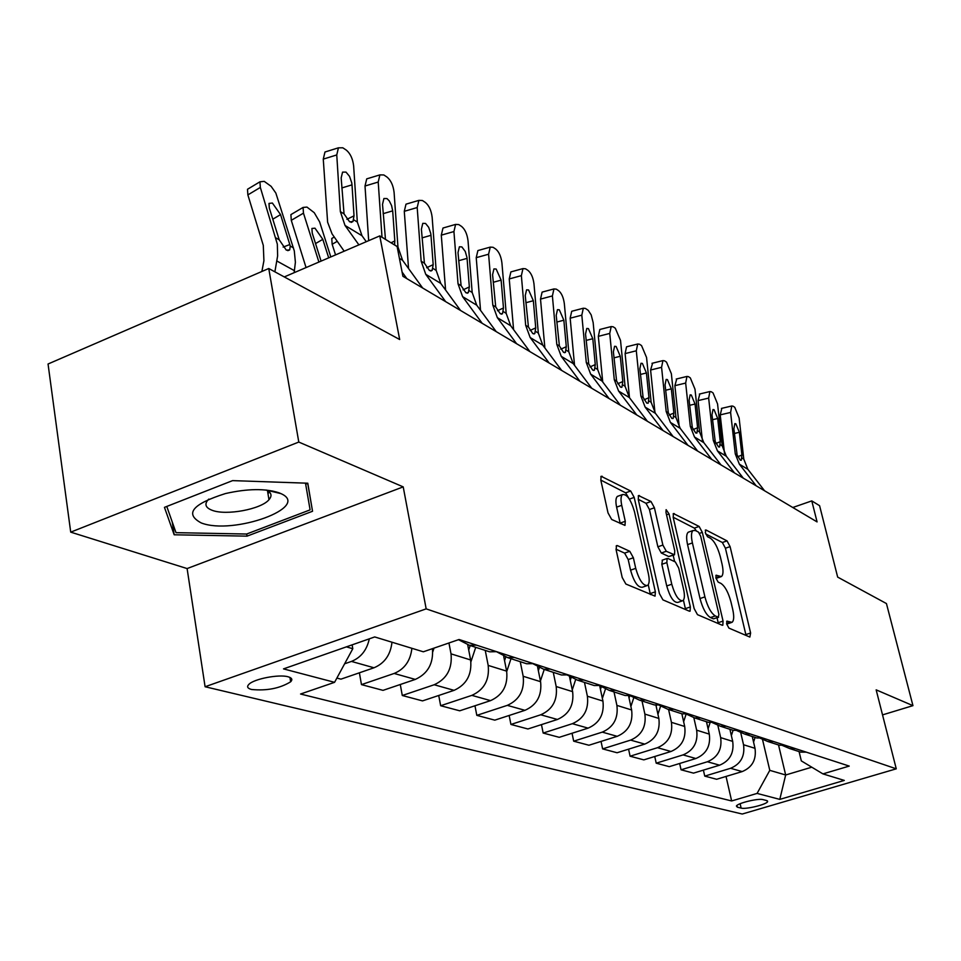<?xml version="1.0" encoding="UTF-8"?>
<svg xmlns="http://www.w3.org/2000/svg" width="961" height="961" viewBox="0 0 961 961"><rect width="100%" height="100%" fill="white"/><g stroke="black" fill="none" stroke-linecap="round" stroke-linejoin="round"><path stroke-width="1.44" d="M726.696 624.013L728.931 628.11L749.844 637.059L750.613 633.011L730.096 546.617L727.033 540.887L705.927 529.955L705.29 532.61L707.512 536.731L710.299 538.16C714.407 541.079 717.759 547.314 720.342 556.839L722.047 564.083C723.501 570.786 723.297 574.942 721.423 576.576L716.065 575.219L715.921 577.993L718.143 582.102L720.918 583.399C725.014 586.174 728.378 592.384 730.985 602.03L732.714 609.37C734.24 616.385 734 620.71 732.006 622.344L726.864 621.142L726.696 624.013M267.891 493.197L269.801 492.428M251.59 689.493C266.846 690.959 279.867 688.4 290.654 681.793C292.805 679.547 291.952 677.877 288.084 676.784C279.026 674.057 253.956 678.886 248.887 684.352C246.593 686.695 247.494 688.412 251.59 689.493M617.43 545.62L616.481 545.656L616.145 549.92L622.199 577.489L625.875 584.036L655.042 596.132L655.366 591.832L634.188 497.39L630.68 491.011L601.13 476.272L600.841 480.272L608.013 512.886L611.676 519.469L624.974 525.403L625.275 521.294L621.731 505.318C620.59 499.756 620.83 496.176 622.452 494.579C626.896 493.906 630.909 499.612 634.476 511.684L648.435 574.041C649.672 580.048 649.372 583.856 647.546 585.465C643.137 585.958 639.197 580.264 635.726 568.359L633.371 557.764L629.779 551.302L617.43 545.62L616.157 546.076M882.534 714.888L912.95 705.65L886.438 603.556L837.668 577.105L819.589 505.69L811.781 500.897L817.078 521.907L402.911 276.3L397.121 246.533L379.775 235.901L284.288 276.924M298.787 442.06L70.718 532.142L187.107 568.564L403.212 486.879L298.787 442.06L268.756 268.503L399.68 339.521L379.775 235.901M403.212 486.879L426.167 608.866L896.265 768.824L742.24 814.027L205.089 686.743L426.167 608.866M912.95 705.65L876.156 689.854L896.265 768.824M694.154 608.601L697.482 614.656L722.192 625.227L722.816 625.227L723.056 621.094L702.311 532.358L699.127 526.448L673.421 513.546L673.205 517.426L694.154 608.601M689.361 611.184L662.934 599.88L659.426 593.586L638.272 499.492L638.512 495.552L650.993 501.522L654.405 507.768L662.874 545.067L666.285 551.278L674.502 554.809L674.754 550.785L665.973 512.381L666.129 509.654L669.048 513.955L690.358 606.956L690.07 611.172L689.361 611.184M70.718 532.142L48.05 364.003L268.756 268.503M766.71 800.573L763.022 799.624C758.493 798.098 737.435 803.18 736.402 806.039L737.363 807.192L741.135 808.105C745.784 809.558 766.602 804.513 767.611 801.678L766.71 800.573M799.072 751.586L801.318 760.896L822.928 773.893L849.236 766.085L459.07 639.497L423.333 651.798L374.718 636.939L283.495 668.892L334.572 682.322L300.553 694.022L731.645 800.957L757.088 793.414L769.785 770.35L762.578 739.766M822.928 773.893L844.287 780.416L779.791 799.384L757.088 793.414M187.107 568.564L205.089 686.743M811.781 500.897L792.777 507.504M778.53 744.967L785.666 774.986L811.793 767.19M769.785 770.35L785.666 774.986L779.791 799.384M346.404 646.861L352.795 648.723L352.122 644.855M400.281 684.508L402.287 695.5L434.204 684.749C446.841 678.959 452.451 668.652 451.021 653.852L448.943 642.981M402.287 695.5L422.528 700.893L454.072 690.346C466.553 684.652 472.079 674.526 470.626 659.955L467.731 644.963M438.733 695.476L440.655 705.722L471.863 695.368C484.2 689.77 489.642 679.775 488.188 665.408L485.245 650.405M440.655 705.722L459.718 710.804L490.554 700.629C502.747 695.139 508.117 685.301 506.639 671.138L503.744 656.591M474.962 705.782L476.812 715.356L507.312 705.362C519.372 699.944 524.658 690.25 523.18 676.28L520.249 661.685M476.812 715.356L494.795 720.149L524.946 710.323C536.863 705.002 542.076 695.464 540.587 681.685L537.643 667.234M509.15 715.477L510.928 724.45L540.755 714.78C552.551 709.542 557.692 700.137 556.191 686.538L553.272 672.34M510.928 724.45L527.913 728.979L557.416 719.477C569.068 714.323 574.137 705.05 572.624 691.644L569.573 676.952M541.463 724.618L543.169 733.051L572.36 723.693C583.892 718.624 588.901 709.458 587.387 696.232L584.468 682.394M543.169 733.051L559.242 737.327L588.12 728.138C599.508 723.14 604.445 714.119 602.931 701.062L599.688 685.77M572.047 733.255L573.681 741.183L602.271 732.126C613.55 727.201 618.428 718.299 616.902 705.398L614.007 691.92M573.681 741.183L588.925 745.243L617.19 736.33C628.35 731.489 633.155 722.708 631.629 709.975L628.554 695.74M601.045 741.424L602.619 748.895L630.608 740.114C641.648 735.333 646.405 726.66 644.879 714.095L642.008 700.941M602.619 748.895L617.082 752.751L644.771 744.102C655.69 739.405 660.387 730.84 658.85 718.432L655.919 705.122M628.578 749.16L630.092 756.211L657.516 747.694C668.315 743.057 672.952 734.6 671.427 722.336L668.58 709.518M630.092 756.211L643.834 759.875L670.97 751.49C681.661 746.913 686.238 738.577 684.7 726.468L681.866 713.795M654.753 756.499L656.207 763.178L683.079 754.902C693.662 750.397 698.191 742.156 696.653 730.18L693.854 717.795M656.207 763.178L669.288 766.662L695.872 758.517C706.347 754.061 710.816 745.928 709.29 734.108L706.467 721.735M679.655 763.478L681.061 769.797L707.404 761.761C717.783 757.376 722.192 749.328 720.666 737.64L717.915 725.639M681.061 769.797L693.518 773.125L719.597 765.196C729.855 760.872 734.228 752.931 732.69 741.375L729.904 729.291M703.392 770.121L704.749 776.116L730.576 768.295C740.751 764.019 745.063 756.175 743.538 744.751L740.799 732.943M704.749 776.116L716.63 779.275L742.204 771.575C752.271 767.358 756.535 759.598 755.01 748.307L752.247 736.486M726.035 776.44L731.645 800.957M359.39 672.808L361.468 684.616L383.019 690.358L415.296 679.415C427.849 673.697 433.567 663.438 432.45 648.663M336.879 678.07L340.951 679.151L373.997 667.775C384.568 663.342 390.562 654.825 391.98 642.212M796.02 750.613L800.741 752.127L806.207 752.127M782.35 745.436L789.726 748.571L795.24 748.571M774.494 743.67L779.299 745.219L784.873 745.207M760.079 738.18L767.743 741.484L773.365 741.472M751.898 736.378L756.8 737.964L762.481 737.94M736.691 730.54L744.643 734.048L750.385 734.012M728.15 728.726L733.147 730.336L738.949 730.3M712.101 722.504L720.366 726.216L726.228 726.18M703.176 720.666L708.269 722.312L714.179 722.276M686.202 714.035L694.815 717.975L700.785 717.927M676.856 712.185L682.058 713.855L688.1 713.807M658.886 705.098L667.859 709.278L673.973 709.218M649.095 703.236L654.405 704.942L660.567 704.869M630.044 695.644L639.413 700.113L645.648 700.028M619.773 693.782L625.179 695.524L631.485 695.44M599.532 685.625L609.322 690.406L615.701 690.322M588.733 683.776L594.258 685.553L600.697 685.457M567.218 675.006L577.453 680.136L583.976 680.028M555.842 673.168L561.476 674.982L568.071 674.862M532.923 663.715L543.65 669.228L550.317 669.108M520.922 661.901L526.676 663.763L533.415 663.619M496.477 651.678L507.72 657.648L514.531 657.492M483.767 649.924L489.654 651.822L496.549 651.666M458.481 639.702L469.461 645.312L476.44 645.131M361.468 684.616L394.154 673.457C404.593 669.108 410.503 660.724 411.885 648.303M344.627 663.787L351.45 661.42C360.94 657.588 366.886 650.056 369.3 638.837M352.795 648.723L334.572 682.322M164.451 507.36L174.181 534.784L247.049 536.142L312.541 511.264L307.784 483.215L232.586 480.62L164.451 507.36M268.78 498.543L270.257 497.978M305.694 484.296L307.688 483.215M307.736 483.515L312.541 511.264M246.701 533.992L247.049 536.142M172.247 521.991L174.181 534.784M726.72 624.121L731.309 622.572M716.041 578.438L720.63 576.84M746.048 635.425L725.423 548.226L722.36 542.497L705.698 533.944M696.557 531.133L694.347 528.118L673.168 517.234M718.372 623.593L717.05 617.791M718.299 617.238L718.912 614.355L700.689 536.25L698.455 532.094L695.44 530.556L693.049 530.532C691.211 532.202 690.995 536.346 692.413 542.941L704.918 596.889C707.596 606.859 711.068 613.214 715.308 615.941L718.299 617.238L713.422 618.848L718.576 617.286M689.193 531.877L688.232 532.214C686.382 533.896 686.154 538.028 687.559 544.623L692.413 542.941M713.422 618.848L710.419 617.563C706.155 614.848 702.695 608.505 700.016 598.535L687.559 544.623M638.236 499.3L646.02 503.3L650.993 501.522M674.178 554.929L668.76 556.539L661.288 553.007L657.877 546.809L649.444 509.534L646.02 503.3M673.18 555.278L674.634 561.632M683.427 600.169L685.361 608.637L690.358 606.956M671.763 584.228C675.066 595.544 678.766 601.045 682.851 600.721C684.616 599.22 684.881 595.484 683.619 589.525L678.718 568.107L675.355 561.969L667.919 558.473L667.114 558.485L666.85 562.581L671.763 584.228L666.73 585.946C670.021 597.249 673.721 602.739 677.841 602.415L682.058 600.985M662.453 560.095L661.829 564.311L666.85 562.581M666.73 585.946L661.829 564.311M685.541 609.55L685.361 608.637M646.573 585.802L642.392 587.231C637.948 587.736 634.008 582.042 630.548 570.161L628.206 559.566L624.602 553.116L616.001 549.199M618.536 495.996L617.358 496.417C615.725 498.014 615.472 501.594 616.614 507.144L621.731 505.318M620.241 523.589L616.614 507.144M628.987 498.543L625.635 492.837L600.805 480.08M650.405 594.535L648.255 584.708M753.556 742.12L755.082 737.411M756.163 485.785L739.357 464.163L735.273 453.904L730.6 412.449L720.221 414.876L721.843 408.317M724.51 453.448L720.221 414.876M764.56 490.759L747.85 469.304L743.79 459.118L739.117 418.011L734.769 407.308L733.063 406.179L731.789 405.986L730.6 412.449M737.736 456.739L741.904 455.009L741.291 460.259L740.282 460.187L737.123 455.034L733.88 428.846L734.853 423.609L735.838 423.765L739.333 432.318L734.408 433.459M741.904 455.009L739.333 432.318M731.357 735.609L733.075 730.312M708.089 728.822L710.131 722.516M683.643 721.723L686.142 714.047M734.504 472.944L717.447 450.889L713.302 440.426L708.653 398.094L698.07 400.605L699.812 393.95M702.407 440.582L698.07 400.605M743.285 478.158L726.336 456.271L722.216 445.892L717.555 403.92L713.05 392.929L711.272 391.752L709.891 391.547L708.653 398.094M715.921 443.477L720.257 441.664L719.609 446.973L718.528 446.913L715.236 441.616L711.993 414.864L713.002 409.554L714.083 409.71L717.699 418.503L712.533 419.705M720.257 441.664L717.699 418.503M711.813 459.49L694.491 437.003L690.298 426.312L685.661 383.067L674.886 385.673L676.748 378.922M679.259 427.032L674.886 385.673M721.014 464.944L703.8 442.637L699.632 432.03L694.983 389.157L690.322 377.889L688.46 376.652L686.959 376.436L685.661 383.067M693.097 429.603L697.602 427.693L696.917 433.063L695.74 433.003L692.328 427.549L689.085 400.22L690.142 394.851L691.307 395.007L695.043 404.028L689.626 405.314M697.602 427.693L695.043 404.028M688.004 445.375L670.418 422.432L666.177 411.512L661.576 367.318L650.597 370.021L652.591 363.162M654.994 412.774L650.597 370.021M697.662 451.093L680.184 428.342L675.967 417.518L671.355 373.709L666.514 362.117L664.556 360.819L662.922 360.603L661.576 367.318M669.168 415.056L673.865 413.05L673.132 418.491L671.847 418.431L668.303 412.822L665.06 384.88L666.165 379.439L667.439 379.607L671.319 388.869L665.625 390.25M673.865 413.05L671.319 388.869M657.937 714.299L660.531 706.371M656.171 706.263L656.531 705.158M663.018 430.552L645.155 407.14L640.867 395.98L636.302 350.789L625.106 353.6L626.548 346.813L627.233 346.645M629.503 397.746L625.106 353.6M673.156 436.57L655.414 413.338L651.138 402.287L646.561 357.492L641.54 345.576L639.485 344.218L637.708 344.002L636.302 350.789M644.074 399.8L648.951 397.686L648.182 403.188L646.789 403.139L643.101 397.349L639.858 368.772L641.011 363.27L642.392 363.438L646.429 372.976L640.434 374.442M648.951 397.686L646.429 372.976M279.11 492.825C265.476 488.356 247.602 488.584 225.487 493.546C192.44 504.02 184.344 513.811 201.209 522.928C233.175 535.433 311.532 507.108 280.972 493.63L279.11 492.825M208.825 499.083L208.177 499.72C204.237 504.213 205.534 507.732 212.069 510.267C226.003 515.829 261.176 509.282 268.972 499.72C272.299 495.864 271.507 492.681 266.605 490.158L266.413 490.062M272.684 491.011L271.795 491.407M269.705 492.308L267.867 493.053M305.49 483.131L310.103 509.871L246.629 534.028L175.995 532.658L166.782 506.447M630.884 706.539L633.635 698.167M629.047 698.022L629.815 695.668M636.747 414.972L618.608 391.067L614.271 379.667L609.742 333.431L598.331 336.35L599.82 329.491L600.613 329.287M602.727 381.961L598.331 336.35M647.414 421.302L629.383 397.59L625.07 386.286L620.53 340.47L615.304 328.218L613.154 326.788L611.196 326.572L609.742 333.431M617.707 383.775L622.788 381.553L621.971 387.115L620.458 387.079L616.614 381.109L613.382 351.858L614.572 346.296L616.097 346.465L620.289 356.267L613.971 357.852M622.788 381.553L620.289 356.267M602.367 698.407L605.358 689.325M600.445 689.373L601.226 687.031M609.094 398.575L590.667 374.153L586.282 362.489L581.813 315.16L570.173 318.199L571.711 311.28L572.624 311.04M574.546 365.384L570.173 318.199M620.325 405.23L602.018 381.024L597.646 369.468L593.153 322.584L591.183 314.896L588.24 310.343L585.453 308.445L583.315 308.229L581.813 315.16M589.97 366.934L595.267 364.591L594.415 370.189L592.757 370.177L588.745 364.003L585.537 334.068L586.775 328.446L588.432 328.602L592.793 338.704L586.138 340.41M595.267 364.591L592.793 338.704M572.263 689.878L575.603 679.751M570.269 680.292L571.05 677.889M579.939 381.289L561.224 356.327L556.791 344.398L552.395 295.928L540.514 299.099L542.112 292.108L543.157 291.82M544.875 347.966L540.514 299.099M591.784 388.304L573.188 363.57L568.768 351.75L564.347 303.748C563.506 297.574 561.62 293.237 558.689 290.727L556.299 289.141L553.944 288.937L552.395 295.928M560.768 349.191L566.293 346.717L565.404 352.375L563.578 352.375L559.398 345.996L556.203 315.328L557.476 309.646L559.314 309.802L563.855 320.217L556.815 322.055M566.293 346.717L563.855 320.217M540.43 680.941L544.238 669.421M538.352 670.718L539.253 668.003M549.163 363.03L530.16 337.527L525.679 325.323L521.367 275.639L509.246 278.942L510.88 271.903L512.093 271.567M513.582 329.635L509.246 278.942M561.68 370.453L542.797 345.167L538.328 333.071L533.98 283.891C533.139 277.561 531.169 273.08 528.069 270.461L525.559 268.792L522.964 268.587L521.367 275.639M529.979 330.488L535.733 327.881L534.809 333.563L532.802 333.599L528.43 327.004L525.259 295.556L526.58 289.826L528.598 289.982L533.343 300.721L525.883 302.715M535.733 327.881L533.343 300.721M506.723 671.559L510.988 658.705M504.549 660.651L505.69 657.228M516.634 343.75L497.342 317.659L492.813 305.154L488.596 254.221L476.224 257.668L477.893 250.569L479.287 250.184M480.536 310.343L476.224 257.668M529.871 351.594L510.687 325.743L506.183 313.358L501.918 262.93C501.077 256.443 499.023 251.818 495.756 249.067L493.089 247.301L490.23 247.109L488.596 254.221M497.462 310.739L503.468 307.976L502.507 313.694L500.297 313.766L495.72 306.931L492.585 274.678L493.93 268.9L496.164 269.044L501.125 280.144L493.221 282.294M503.468 307.976L501.125 280.144M470.914 661.805L475.731 647.33M468.704 650.02L470.193 645.552M482.194 323.316L462.589 296.625L458.025 283.807L453.928 231.553L441.291 235.157L442.985 228.033L444.619 227.565M445.58 290.006L441.291 235.157M496.212 331.629L476.728 305.19L472.175 292.492L468.031 240.767C467.178 234.112 465.028 229.331 461.58 226.436L458.757 224.574L455.598 224.406L453.928 231.553M463.07 289.862L469.34 286.931L468.343 292.673L465.905 292.781L461.1 285.693L458.013 252.599L459.394 246.785L461.869 246.905L465.256 251.47L466.95 257.392L467.058 258.377L458.649 260.719M469.34 286.931L467.058 258.377M432.786 651.798L434.012 648.122M335.557 254.893L332.158 244.274L331.773 238.484L333.443 237.511M445.664 301.658L425.759 274.329L421.158 261.188L417.194 207.54L404.281 211.324L405.998 204.164L407.896 203.612M408.557 268.551L404.281 211.324M460.535 310.475L440.763 283.411L436.162 270.401L432.15 217.306C431.297 210.471 429.05 205.522 425.387 202.471L422.408 200.501L418.876 200.381L417.194 207.54M426.648 267.747L433.183 264.635L432.162 270.377L429.459 270.546L424.414 263.194L421.386 229.198L422.78 223.36L425.543 223.445L428.666 227.289L430.708 233.283L430.972 235.313L422.035 237.884M433.183 264.635L430.972 235.313M330.812 256.935L319.617 221.859L314.259 212.705L306.955 207.083L303.063 207.432L303.472 213.15L291.279 220.333L290.907 214.615L292.805 213.486M318.908 262.053L303.472 213.15M306.054 267.566L291.279 220.333M328.698 257.848L322.812 239.337L314.98 228.177L311.917 228.466L312.241 233.151L321.082 261.116M406.839 278.63L402.082 272.035M382.01 237.271L378.214 182.049L365.012 186.014L366.73 178.866L368.94 178.205M368.676 240.67L365.012 186.014M422.66 288.012L402.587 260.299L397.95 246.953L394.094 192.428C393.241 185.389 390.875 180.272 386.995 177.052L383.823 174.95L379.895 174.89L378.214 182.049M381.998 237.175L385.469 239.301L382.514 204.357L383.907 198.519L386.983 198.567L389.253 200.873L391.571 205.558L392.689 210.855L383.151 213.666M391.031 242.809L394.815 240.971L392.689 210.855M394.815 240.971L394.551 244.863L397.95 246.953M294.138 272.684L295.399 262.245L294.294 250.905L275.843 193.053L271.098 186.314L264.227 181.365L259.938 181.809L260.335 187.431L247.866 194.903L247.494 189.281L249.656 187.984M274.882 271.819L277.633 255.866L277.333 244.154L260.335 187.431M261.885 271.47L263.915 260.719L263.29 245.367L247.866 194.903M290.258 246.064L289.693 249.92L286.306 250.136L279.219 239.806L269.308 208.02L268.996 203.42L272.383 203.035L280.552 214.603L290.258 246.064L293.477 247.89M358.897 244.863L345.023 225.463L340.35 211.612L336.758 154.937L323.268 159.118L324.974 152.006L327.545 151.201M344.17 251.193L332.05 233.871L327.617 222.183L323.268 159.118M366.273 241.691L361.997 235.733L357.324 222.027L353.648 165.989C352.795 158.745 350.309 153.436 346.2 150.036L342.825 147.802L338.428 147.814L336.758 154.937M346.909 219.324L354.02 215.829L352.987 221.511L349.636 221.847L344.038 213.883L341.167 177.941L342.56 172.127L346.008 172.103L349.504 176.307L351.726 182.71L352.002 184.86L341.804 187.948M354.02 215.829L352.002 184.86M451.021 653.852L470.626 659.955M488.188 665.408L506.639 671.138M523.18 676.28L540.587 681.685M556.191 686.538L572.624 691.644M587.387 696.232L602.931 701.062M616.902 705.398L631.629 709.975M644.879 714.095L658.85 718.432M671.427 722.336L684.7 726.468M696.653 730.18L709.29 734.108M720.666 737.64L732.69 741.375M743.538 744.751L755.01 748.307M730.576 768.295L742.204 771.575M707.404 761.761L719.597 765.196M683.079 754.902L695.872 758.517M657.516 747.694L670.97 751.49M630.608 740.114L644.771 744.102M602.271 732.126L617.19 736.33M572.36 723.693L588.12 728.138M540.755 714.78L557.416 719.477M507.312 705.362L524.946 710.323M471.863 695.368L490.554 700.629M434.204 684.749L454.072 690.346M394.154 673.457L415.296 679.415M351.45 661.42L373.997 667.775M740.126 803.72L741.135 808.105M736.955 805.426L737.363 807.192M726.588 623.485L730.06 622.344M715.873 575.447L716.534 575.231M715.861 577.717L719.308 576.552M705.23 530.208L705.927 529.955M722.36 542.497L727.033 540.887M725.423 548.226L730.096 546.617M745.868 634.56L750.613 633.011M726.672 621.347L727.297 621.142M673.132 513.943L674.226 513.558M694.347 528.118L699.127 526.448M699.536 533.331L702.311 532.358M718.191 622.704L723.056 621.094M700.016 598.535L704.918 596.889M710.419 617.563L715.308 615.941M638.212 495.984L639.437 495.54M649.444 509.534L654.405 507.768M657.877 546.809L662.874 545.067M661.288 553.007L666.285 551.278M668.76 556.539L673.721 554.821M666.538 514.844L669.048 513.955M624.602 553.116L629.779 551.302M628.206 559.566L633.371 557.764M630.548 570.161L635.726 568.359M620.145 523.12L625.275 521.294M600.805 476.752L602.163 476.248M625.635 492.837L630.68 491.011M629.371 499.119L634.188 497.39M650.237 593.586L655.366 591.832M737.123 455.034L735.273 453.904M743.79 459.118L741.964 458.001M747.85 469.304L739.357 464.163M715.236 441.616L713.302 440.426M722.216 445.892L720.306 444.715M726.336 456.271L717.447 450.889M692.328 427.549L690.298 426.312M699.632 432.03L697.638 430.816M703.8 442.637L694.491 437.003M668.303 412.822L666.177 411.512M675.967 417.518L673.877 416.233M680.184 428.342L670.418 422.432M643.101 397.349L640.867 395.98M651.138 402.287L648.951 400.941M655.414 413.338L645.155 407.14M616.614 381.109L614.271 379.667M625.07 386.286L622.764 384.88M629.383 397.59L618.608 391.067M588.745 364.003L586.282 362.489M597.646 369.468L595.219 367.979M602.018 381.024L590.667 374.153M559.398 345.996L556.791 344.398M568.768 351.75L566.209 350.188M573.188 363.57L561.224 356.327M528.43 327.004L525.679 325.323M538.328 333.071L535.625 331.425M542.797 345.167L530.16 337.527M495.72 306.931L492.813 305.154M506.183 313.358L503.324 311.604M510.687 325.743L497.342 317.659M461.1 285.693L458.025 283.807M472.175 292.492L469.16 290.642M476.728 305.19L462.589 296.625M337.191 241.355L332.158 244.274M424.414 263.194L421.158 261.188M436.162 270.401L432.955 268.431M440.763 283.411L425.759 274.329M322.812 239.337L315.532 243.577M402.587 260.299L399.428 258.389M275.927 237.932L279.219 239.806M276.912 261.032L294.51 270.726M280.552 214.603L272.768 219.216M283.135 247.085L289.862 244.526M344.038 213.883L340.35 211.612M357.324 222.027L353.708 219.805M361.997 235.733L345.023 225.463M289.934 677.433L290.654 681.793M789.726 748.571L800.741 752.127M767.743 741.484L779.299 745.219M744.643 734.048L756.8 737.964M720.366 726.216L733.147 730.336M694.815 717.975L708.269 722.312M667.859 709.278L682.058 713.855M639.413 700.113L654.405 704.942M609.322 690.406L625.179 695.524M577.453 680.136L594.258 685.553M543.65 669.228L561.476 674.982M507.72 657.648L526.676 663.763M469.461 645.312L489.654 651.822M767.419 800.873L767.611 801.678M688.232 532.214L693.049 530.532M662.117 560.215L667.114 558.485M617.358 496.417L622.452 494.579M721.435 408.413L731.789 405.986M699.344 394.07L709.891 391.547M676.22 379.054L686.959 376.436M651.978 363.318L662.922 360.603M626.548 346.813L637.708 344.002M267.458 490.603L268.972 499.72M266.605 490.158L280.972 493.63M621.371 387.379L621.971 387.115M599.82 329.491L611.196 326.572M593.718 370.502L594.415 370.189M571.711 311.28L583.315 308.229M564.612 352.723L565.404 352.375M542.112 292.108L553.944 288.937M533.896 333.984L534.809 333.563M510.88 271.903L522.964 268.587M501.462 314.175L502.507 313.706M477.893 250.569L490.23 247.109M467.142 293.237L468.343 292.673M442.985 228.033L455.598 224.406M334.176 237.091L331.773 238.484M430.78 271.038L432.162 270.377M405.998 204.164L418.876 200.381M303.063 207.432L290.907 214.615M366.73 178.866L379.895 174.89M287.783 250.653L289.693 249.92M259.938 181.809L247.494 189.281M351.125 222.423L352.987 221.523M324.974 152.006L338.428 147.814"/></g></svg>
